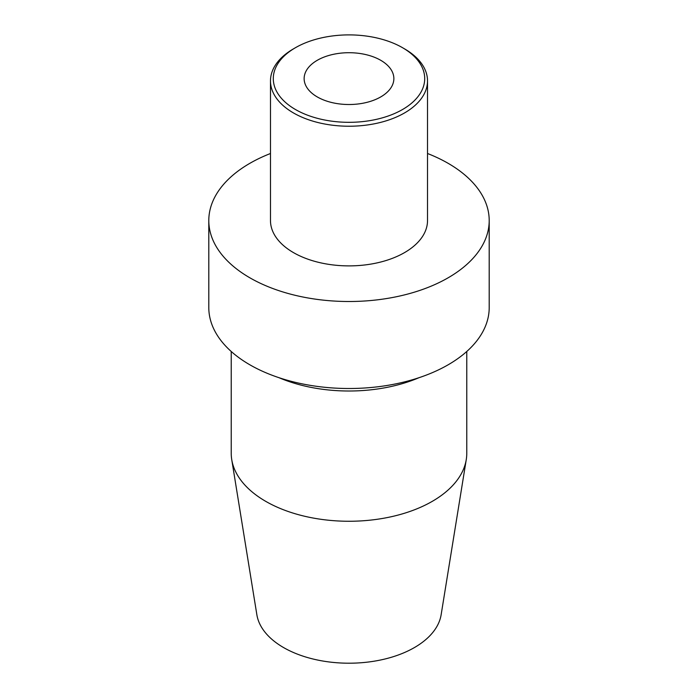 <?xml version="1.0" encoding="UTF-8"?>
<svg xmlns="http://www.w3.org/2000/svg" width="698" height="698" viewBox="0 0 698 698"><rect width="100%" height="100%" fill="white"/><g stroke="black" fill="none" stroke-linecap="round" stroke-linejoin="round"><path stroke-width="1.05" d="M231.736 459.598A117.77 67.994 180 0 0 309.048 517.227A117.77 67.994 180 0 0 432.28 501.347A117.77 67.994 0 0 0 466.264 459.598L441.136 614.755A92.537 53.423 0 0 1 414.429 647.561A92.537 53.423 180 0 1 317.607 660.038A92.537 53.423 180 0 1 256.864 614.755L231.736 459.598A117.77 67.994 180 0 1 231.23 453.264L231.23 351.487M466.264 459.598A117.77 67.994 0 0 0 466.77 453.264L466.77 351.487M489.202 220.559A140.202 80.942 0 0 1 448.142 277.795A140.202 80.942 180 0 1 295.35 295.35A140.202 80.942 180 0 1 208.798 220.559L208.798 307.565A140.202 80.942 180 0 0 295.35 382.347A140.202 80.942 180 0 0 448.142 364.801A140.202 80.942 0 0 0 489.202 307.565L489.202 220.559A140.202 80.942 0 0 0 427.516 153.499M208.798 220.559A140.202 80.942 180 0 1 249.858 163.323A140.202 80.942 0 0 1 270.484 153.499M270.484 80.898L270.484 220.559A78.516 45.326 180 0 0 318.951 262.439A78.516 45.326 180 0 0 404.517 252.615A78.516 45.326 0 0 0 427.516 220.559L427.516 80.898A78.516 45.326 0 0 0 404.517 48.851L402.537 47.7A75.707 43.712 0 0 0 295.463 47.7L293.483 48.851A78.516 45.326 0 0 0 270.484 80.898A78.516 45.326 0 0 0 318.951 122.778A78.516 45.326 0 0 0 404.517 112.954A78.516 45.326 0 0 0 427.516 80.898M293.483 48.851L295.463 47.7A75.707 43.712 0 0 0 295.463 109.516A75.707 43.712 0 0 0 402.537 109.516A75.707 43.712 0 0 0 402.537 47.7M380.724 96.926A44.864 25.905 180 0 1 331.829 102.545A44.864 25.905 180 0 1 304.136 78.612A44.864 25.905 180 0 1 317.276 60.298A44.864 25.905 180 0 1 366.171 54.68A44.864 25.905 180 0 1 393.864 78.612A44.864 25.905 180 0 1 380.724 96.926M418.94 377.723A117.77 67.994 180 0 1 279.06 377.723"/></g></svg>
